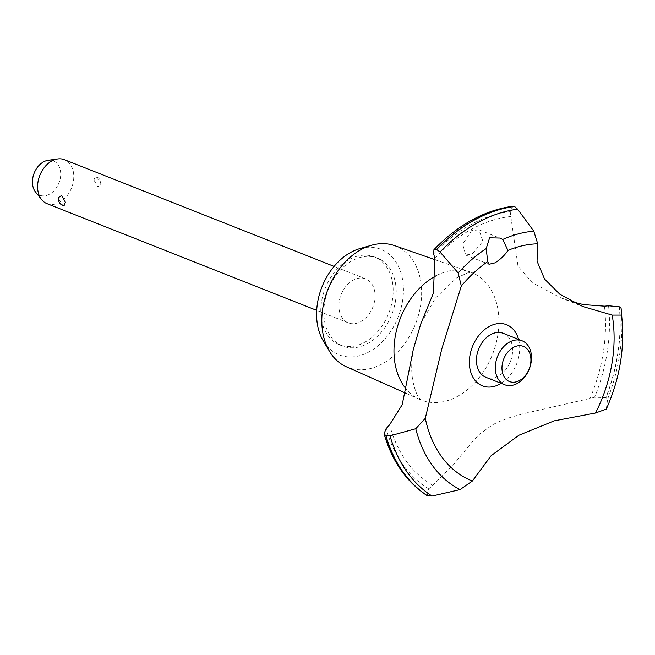 <?xml version="1.0" encoding="UTF-8"?>
<svg xmlns="http://www.w3.org/2000/svg" width="655" height="655" viewBox="0 0 655 655"><rect width="100%" height="100%" fill="white"/><g stroke="black" fill="none" stroke-linecap="round" stroke-linejoin="round"><path stroke-width="0.49" stroke-dasharray="3.27 2.46" d="M395.35 282.559A47.283 34.126 -68.4 0 1 381.734 331.676A47.283 34.126 -68.4 0 1 342.622 346.045A47.283 34.126 -68.4 0 1 324.675 321.589A47.283 34.126 -68.4 0 1 338.299 272.48A47.283 34.126 -68.4 0 1 377.411 258.111A47.283 34.126 -68.4 0 1 395.35 282.559M392.312 281.355A47.283 34.126 -68.4 0 1 378.688 330.472A47.283 34.126 -68.4 0 1 339.577 344.841A47.283 34.126 -68.4 0 1 321.638 320.385A47.283 34.126 -68.4 0 1 335.262 271.276A47.283 34.126 -68.4 0 1 374.373 256.907A47.283 34.126 -68.4 0 1 392.312 281.355M394.392 245.568A65.222 47.078 -68.4 0 1 420.461 279.791A65.222 47.078 -68.4 0 1 401.065 348.247A65.222 47.078 -68.4 0 1 346.421 366.808M359.742 248.646A56.739 40.954 -68.4 0 1 402.424 278.662A56.739 40.954 -68.4 0 1 376.51 346.962A56.739 40.954 -68.4 0 1 323.259 340.854M436.508 275.558A68.562 49.485 -68.4 0 1 470.274 271.997A68.562 49.485 -68.4 0 1 471.666 272.521A68.562 49.485 -68.4 0 1 497.677 307.973A68.562 49.485 -68.4 0 1 477.929 379.188A68.562 49.485 -68.4 0 1 421.214 400.025A68.562 49.485 -68.4 0 1 419.847 399.452A68.562 49.485 -68.4 0 1 407.033 389.995M619.27 306.777A156.987 113.307 -68.4 0 1 605.916 397.56L594.593 397.257A472.853 341.288 111.6 0 0 590.024 398.461L523.468 413.673L510.834 417.227L498.864 421.681L492.544 424.8L479.55 434.191L472.82 441.175L453.71 464.354L432.857 485.257A472.853 341.288 111.6 0 0 428.738 488.843L427.183 495.679M471.526 230.65L462.676 244.192L465.713 255.082L472.288 253.903L482.891 241.343L479.01 229.831L471.526 230.65M339.306 310.626A23.645 17.063 111.6 0 0 348.272 322.858A23.645 17.063 111.6 0 0 367.832 315.669A23.645 17.063 111.6 0 0 374.644 291.115A23.645 17.063 111.6 0 0 365.67 278.891A23.645 17.063 111.6 0 0 346.118 286.071A23.645 17.063 111.6 0 0 339.306 310.626M64.002 205.883L58.606 199.57L58.59 197.54M46.988 203.648A23.645 17.063 111.6 0 0 66.548 196.467A23.645 17.063 111.6 0 0 73.36 171.905A23.645 17.063 111.6 0 0 64.386 159.681M93.943 180.051L97.759 186.831L100.764 184.767L100.747 182.745L95.352 176.424L93.943 180.051M48.142 160.295A18.479 13.337 -68.4 0 1 60.366 170.431A18.479 13.337 -68.4 0 1 52.695 192.038A18.479 13.337 -68.4 0 1 35.566 192.087M503.228 333.313A23.645 17.063 -68.4 0 1 512.194 345.537A23.645 17.063 -68.4 0 1 505.382 370.1A23.645 17.063 -68.4 0 1 485.83 377.28M512.89 206.21L510.22 211.639A148.947 107.502 111.6 0 0 510.81 216.527L517.999 266.143L532.302 282.731L560.434 297.665L572.265 301.783M518.563 339.38A32.881 23.736 -68.4 0 1 501.165 383.347M619.393 306.827A156.987 113.307 -68.4 0 1 606.039 397.61L605.916 397.56M606.309 409.097L607.603 399.116L606.039 397.61M432.857 485.257A144.223 104.096 -68.4 0 1 389.578 424.825M604.459 306.163A144.223 104.096 -68.4 0 1 590.024 398.461M433.659 253.919A149.422 107.846 -68.4 0 1 510.22 211.639M434.846 258.471A144.223 104.096 -68.4 0 1 510.81 216.527M608.552 305.77A149.422 107.846 -68.4 0 1 594.593 397.257M621.382 311.51A155.35 112.128 -68.4 0 1 607.603 399.116M622.25 322.399A137.918 99.544 -68.4 0 1 606.407 408.777M428.738 488.843A149.422 107.846 -68.4 0 1 386.114 428.607M342.622 346.045L339.577 344.841M406.149 393.36L419.847 399.452M421.214 400.025L419.274 398.019C417.161 395.882 415.065 390.454 413.002 381.742C411.201 372.826 411.291 362.1 413.28 349.557M465.713 255.082L488.966 264.284M348.272 322.858L316.701 310.364M100.764 184.767A7.09 7.09 0 0 0 95.352 176.424M365.67 278.891L334.099 266.397M479.01 229.831L499.773 238.043M560.434 297.665L582.811 306.524M421.198 322.882L435.469 298.058L456.486 277.974L467.539 272.938L471.666 272.521M435.149 259.765L470.274 271.997M377.411 258.111L374.373 256.907"/><path stroke-width="0.98" d="M406.149 393.36L346.421 366.808A65.222 47.078 -68.4 0 1 329.465 351.276A65.222 47.078 -68.4 0 1 322.981 333.624A65.222 47.078 -68.4 0 1 371.401 245.289A65.222 47.078 -68.4 0 1 394.392 245.568L435.149 259.765M329.465 351.276L323.259 340.854A56.739 40.954 -68.4 0 1 317.61 325.494A56.739 40.954 -68.4 0 1 359.742 248.646L371.401 245.289M407.033 389.995A68.562 49.485 -68.4 0 1 395.202 364.565A68.562 49.485 -68.4 0 1 435.108 276.312A68.562 49.485 -68.4 0 1 436.508 275.558M472.353 481.024A125.072 90.267 -68.4 0 1 425.3 418.316L415.761 428.714L390.02 435.821L385.942 435.747L384.059 433.839C392.099 461.317 406.468 481.924 427.183 495.679L432.054 496.056L460.039 489.604L472.353 481.024L491.152 455.667L518.924 435.231L554.22 420.837L595.501 413.018L606.309 409.097C619.032 380.432 624.346 351.538 622.25 322.399L621.382 311.51A155.35 112.128 -68.4 0 1 621.382 311.51A155.35 112.128 -68.4 0 0 621.087 308.227L621.48 315.104L612.204 315.104L582.811 306.524L559.902 294.308L544.567 279.079L537.051 261.157L537.722 243.807L533.792 231.174L517.622 209.182L514.552 206.472L512.89 206.21C484.233 210.329 457.919 224.829 433.929 249.694L436.508 249.457A156.987 113.307 -68.4 0 1 473.999 220.145A156.987 113.307 -68.4 0 1 514.429 206.423M384.059 433.839L386.114 428.607A148.947 107.502 111.6 0 0 389.578 424.825L402.211 404.675L413.28 349.557L420.715 324.045L433.397 293.129L434.846 258.479A148.947 107.502 111.6 0 0 433.659 253.919L433.929 249.694M572.265 301.783L583.466 304.583L604.459 306.163A148.947 107.502 111.6 0 0 608.552 305.77L619.393 306.827L621.087 308.227L621.382 311.485M436.508 249.457L436.631 249.498A156.987 113.307 -68.4 0 1 474.122 220.195A156.987 113.307 -68.4 0 1 514.552 206.472M489.613 237.806L499.773 238.043L502.745 239.46L507.936 250.415C504.784 255.27 500.453 259.429 494.951 262.868L488.966 264.284L487.721 261.574L486.182 248.605L489.613 237.806M65.41 202.256L64.002 205.883A7.09 7.09 0 0 1 58.59 197.54L61.595 195.477L65.41 202.256M334.099 266.397L64.386 159.681A23.645 17.063 111.6 0 0 57.714 158.944A23.645 17.063 111.6 0 0 38.023 191.424A23.645 17.063 111.6 0 0 41.617 199.619A23.645 17.063 111.6 0 0 46.988 203.648L316.701 310.364M41.617 199.619L35.566 192.087A18.479 13.337 -68.4 0 1 32.75 185.676A18.479 13.337 -68.4 0 1 48.142 160.295L57.714 158.944M502.303 371.77A18.913 13.649 111.6 0 0 519.562 380.506A18.913 13.649 111.6 0 0 530.575 356.164A18.913 13.649 111.6 0 0 513.315 347.428A18.913 13.649 111.6 0 0 502.303 371.77M531.066 353.004A23.645 17.063 -68.4 0 1 524.254 377.567A23.645 17.063 -68.4 0 1 504.702 384.747A23.645 17.063 -68.4 0 1 495.729 372.523A23.645 17.063 -68.4 0 1 502.541 347.961A23.645 17.063 -68.4 0 1 522.092 340.78A23.645 17.063 -68.4 0 1 531.066 353.004M504.702 384.747L485.83 377.28A23.645 17.063 -68.4 0 1 476.856 365.056A23.645 17.063 -68.4 0 1 483.668 340.502A23.645 17.063 -68.4 0 1 503.228 333.313L522.092 340.78M436.631 249.498L440.045 252.028L458.156 272.938L461.308 286.014L441.822 348.804L425.3 418.316M507.936 250.415A125.072 90.267 -68.4 0 1 537.722 243.807M612.204 315.104A125.072 90.267 -68.4 0 1 595.501 413.018M461.308 286.014A125.072 90.267 -68.4 0 1 487.721 261.574M501.165 383.347A32.881 23.736 -68.4 0 1 499.962 384.051A32.881 23.736 -68.4 0 1 469.954 368.871A32.881 23.736 -68.4 0 1 489.097 326.542A32.881 23.736 -68.4 0 1 518.563 339.38M427.846 496.015A156.987 113.307 -68.4 0 1 385.942 435.747M427.723 495.966A156.987 113.307 -68.4 0 1 385.828 435.698M502.745 239.46A137.918 99.544 -68.4 0 1 533.792 231.174M440.045 252.028A155.35 112.128 -68.4 0 1 477.356 222.798A155.35 112.128 -68.4 0 1 517.622 209.191M458.164 272.938A137.918 99.544 -68.4 0 1 486.182 248.605M621.48 315.112A137.918 99.544 -68.4 0 1 622.25 322.399M460.039 489.604A137.918 99.544 -68.4 0 1 415.761 428.714M432.054 496.056A155.35 112.128 -68.4 0 1 390.02 435.829M413.28 349.557L413.199 350.057M420.715 324.045L421.198 322.882"/></g></svg>
